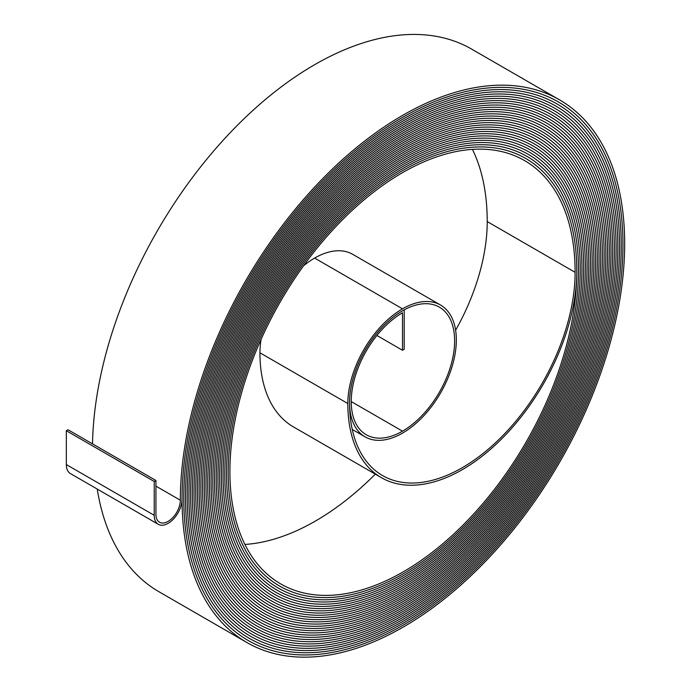 <?xml version="1.0" encoding="UTF-8"?>
<svg xmlns="http://www.w3.org/2000/svg" width="691" height="691" viewBox="0 0 691 691"><rect width="100%" height="100%" fill="white"/><g stroke="black" fill="none" stroke-linecap="round" stroke-linejoin="round"><path stroke-width="1.04" d="M376.897 335.472L402.507 350.259L404.209 349.275L404.209 309.844A74.913 43.248 120 0 0 353.904 375.714A74.913 43.248 120 0 0 365.047 436.842A74.913 43.248 120 0 0 402.507 433.127A76.122 43.948 120 0 0 452.234 366.049A76.122 43.948 120 0 0 440.564 305.051A76.122 43.948 120 0 0 402.507 308.825A77.332 44.647 120 0 0 347.823 403.535A161.919 93.484 120 0 0 381.363 477.654A161.919 93.484 120 0 0 462.322 469.638A161.919 93.484 120 0 0 576.812 271.33A246.506 142.32 120 0 0 525.756 158.481A246.506 142.32 120 0 0 335.8 224.523A246.506 142.32 120 0 0 228.203 472.601A247.724 143.02 120 0 0 279.501 586.003A247.724 143.02 120 0 0 403.363 573.737A247.715 143.02 120 0 0 578.522 270.345A248.924 143.719 120 0 0 526.965 156.391A248.924 143.719 120 0 0 335.152 223.081A248.924 143.719 120 0 0 226.493 473.585A250.133 144.419 120 0 0 278.292 588.093A250.133 144.419 120 0 0 403.363 575.707A250.133 144.41 120 0 0 580.233 269.36A251.334 145.11 120 0 0 528.174 154.3A251.334 145.11 120 0 0 334.496 221.638A251.334 145.11 120 0 0 224.782 474.57A252.552 145.81 120 0 0 277.082 590.192A252.552 145.81 120 0 0 403.363 577.685A252.543 145.81 120 0 0 581.943 268.367A253.752 146.509 120 0 0 529.384 152.201A253.761 146.509 120 0 0 333.839 220.187A253.761 146.509 120 0 0 223.072 475.563A254.97 147.209 120 0 0 275.882 592.282A254.97 147.209 120 0 0 403.363 579.654A254.962 147.2 120 0 0 583.645 267.382A256.171 147.9 120 0 0 530.593 150.111A256.171 147.9 120 0 0 333.183 218.745A256.171 147.9 120 0 0 221.37 476.548A257.389 148.6 120 0 0 274.673 594.372A257.389 148.6 120 0 0 403.363 581.623A257.38 148.6 120 0 0 585.355 266.398A258.589 149.299 120 0 0 531.802 148.021A258.589 149.299 120 0 0 332.535 217.294A258.589 149.299 120 0 0 219.66 477.533A259.807 149.999 120 0 0 273.463 596.471A259.807 149.999 120 0 0 403.363 583.601A259.799 149.99 120 0 0 587.065 265.413A261.008 150.69 120 0 0 533.011 145.931A261.008 150.698 120 0 0 331.879 215.851A261.008 150.698 120 0 0 217.941 478.517A262.217 151.398 120 0 0 272.254 598.561A262.217 151.398 120 0 0 403.363 585.571A262.217 151.389 120 0 0 588.775 264.42A263.418 152.089 120 0 0 534.221 143.832A263.418 152.089 120 0 0 331.222 214.409A263.418 152.089 120 0 0 216.24 479.502A264.636 152.789 120 0 0 271.045 600.652A264.627 152.789 120 0 0 403.363 587.54A264.627 152.789 120 0 0 590.485 263.435A265.836 153.48 120 0 0 535.421 141.741A265.836 153.48 120 0 0 330.574 212.958A265.836 153.48 120 0 0 214.53 480.487A267.054 154.188 120 0 0 269.835 602.751A267.054 154.188 120 0 0 403.363 589.518A267.046 154.179 120 0 0 592.196 262.45A268.255 154.879 120 0 0 536.631 139.651A268.255 154.879 120 0 0 329.918 211.515A268.255 154.879 120 0 0 212.819 481.48A269.473 155.579 120 0 0 268.626 604.841A269.473 155.579 120 0 0 403.363 591.496A269.464 155.579 120 0 0 593.897 261.466A270.673 156.27 120 0 0 537.84 137.552A270.673 156.27 120 0 0 329.262 210.073A270.673 156.27 120 0 0 211.109 482.465A271.891 156.978 120 0 0 267.417 606.931A271.891 156.978 120 0 0 403.363 593.465A271.883 156.969 120 0 0 595.607 260.481A273.092 157.669 120 0 0 539.049 135.462A273.092 157.669 120 0 0 328.605 208.622A273.092 157.669 120 0 0 209.408 483.45A274.301 158.369 120 0 0 266.208 609.021A274.301 158.369 120 0 0 403.363 595.443A274.301 158.369 120 0 0 597.318 259.488A275.502 159.068 120 0 0 540.258 133.372A275.502 159.068 120 0 0 327.957 207.179A275.502 159.068 120 0 0 207.697 484.434A276.72 159.768 120 0 0 264.999 611.12A276.72 159.768 120 0 0 403.363 597.413A276.711 159.759 120 0 0 599.028 258.503A277.92 160.459 120 0 0 541.468 131.273A277.929 160.467 120 0 0 327.301 205.728A277.929 160.467 120 0 0 205.978 485.428A279.138 161.158 120 0 0 263.798 613.211A279.138 161.158 120 0 0 403.363 599.391A279.129 161.158 120 0 0 600.738 257.518A280.339 161.858 120 0 0 542.677 129.182A280.339 161.858 120 0 0 326.644 204.286A280.339 161.858 120 0 0 204.277 486.412A281.557 162.558 120 0 0 262.589 615.301A281.557 162.558 120 0 0 403.363 601.36A281.548 162.549 120 0 0 602.448 256.534A282.757 163.249 120 0 0 543.886 127.092A282.757 163.249 120 0 0 325.997 202.843A282.757 163.249 120 0 0 202.567 487.397A283.975 163.948 120 0 0 261.379 617.4A283.975 163.948 120 0 0 403.363 603.329A283.966 163.948 120 0 0 604.159 255.54A285.176 164.648 120 0 0 545.095 124.993A285.176 164.648 120 0 0 325.34 201.392A285.176 164.648 120 0 0 200.856 488.39A286.385 165.348 120 0 0 260.17 619.49A286.385 165.348 120 0 0 403.363 605.307A286.385 165.339 120 0 0 605.86 254.556A287.586 166.039 120 0 0 546.305 122.903A287.586 166.039 120 0 0 324.684 199.949A287.586 166.039 120 0 0 199.146 489.375A288.803 166.738 120 0 0 258.961 621.58A288.803 166.738 120 0 0 403.363 607.277A288.795 166.738 120 0 0 607.57 253.571A290.004 167.438 120 0 0 547.505 120.813A290.004 167.438 120 0 0 324.027 198.507A290.004 167.438 120 0 0 197.445 490.36A291.222 168.138 120 0 0 257.752 623.679A291.222 168.138 120 0 0 403.363 609.255A291.213 168.138 120 0 0 609.281 252.586A292.423 168.829 120 0 0 548.714 118.714A292.423 168.829 120 0 0 323.379 197.065A292.423 168.829 120 0 0 195.734 491.344A293.64 169.537 120 0 0 256.542 625.77A293.64 169.537 120 0 0 403.363 611.224A293.64 169.537 120 0 0 610.999 251.593A294.85 170.228 120 0 0 549.932 116.615A294.85 170.228 120 0 0 322.723 195.613A294.85 170.228 120 0 0 194.016 492.338A296.059 170.927 120 0 0 255.333 627.86A296.05 170.927 120 0 0 403.363 613.193A296.05 170.927 120 0 0 612.701 250.608A297.26 171.618 120 0 0 551.133 114.533A297.26 171.618 120 0 0 322.066 194.171A297.26 171.618 120 0 0 192.314 493.314A298.469 172.327 120 0 0 254.124 629.959A298.469 172.327 120 0 0 403.363 615.171A298.469 172.318 120 0 0 614.411 249.624A299.669 173.018 120 0 0 552.342 112.434A299.669 173.018 120 0 0 321.419 192.72A299.669 173.018 120 0 0 190.604 494.307A300.887 173.717 120 0 0 252.915 632.049A300.887 173.717 120 0 0 403.363 617.149A300.879 173.717 120 0 0 616.122 248.639A302.088 174.417 120 0 0 553.551 110.344A302.088 174.417 120 0 0 320.762 191.277A302.088 174.417 120 0 0 188.893 495.292A303.306 175.117 120 0 0 251.714 634.139A303.297 175.108 120 0 0 403.363 619.11A303.297 175.108 120 0 0 617.823 247.654A304.506 175.808 120 0 0 554.761 108.254A304.506 175.808 120 0 0 320.106 189.835A304.506 175.808 120 0 0 187.192 496.276A305.724 176.507 120 0 0 250.505 636.238A305.724 176.507 120 0 0 403.363 621.097A305.716 176.507 120 0 0 619.533 246.661A306.925 177.207 120 0 0 555.97 106.164A306.925 177.207 120 0 0 319.449 188.384A306.925 177.207 120 0 0 185.482 497.261A308.143 177.907 120 0 0 249.296 638.329A308.143 177.907 120 0 0 403.363 623.066A308.134 177.898 120 0 0 621.244 245.676A309.343 178.598 120 0 0 557.179 104.065A309.343 178.598 120 0 0 318.801 186.941A309.343 178.598 120 0 0 183.771 498.254A310.553 179.297 120 0 0 248.086 640.419A310.553 179.297 120 0 0 403.363 625.044A310.553 179.297 120 0 0 622.954 244.692A311.753 179.997 120 0 0 558.388 101.974A311.753 179.997 120 0 0 318.145 185.499A311.753 179.997 120 0 0 182.061 499.239A312.963 180.688 120 0 0 246.877 642.509A312.963 180.688 120 0 0 403.363 627.005A312.963 180.688 120 0 0 624.664 243.707A314.172 181.388 120 0 0 559.589 99.884A314.172 181.388 120 0 0 317.489 184.048A314.172 181.388 120 0 0 180.351 500.224A17.266 9.968 -60 0 1 168.138 521.377A17.266 9.968 -60 0 1 159.509 522.232A17.266 9.968 -60 0 1 155.933 514.329L155.933 480.495L68.046 429.759L66.336 430.735L66.336 464.568A19.676 11.358 -60 0 0 70.413 473.577L158.299 524.314A19.676 11.358 -60 0 1 154.223 515.305L154.223 481.48L155.933 480.495M402.507 350.259L402.507 312.764A72.503 41.857 120 0 0 355.139 376.655A72.503 41.857 120 0 0 366.256 434.751A72.503 41.857 120 0 0 402.507 431.167A73.712 42.557 120 0 0 450.662 366.204A73.712 42.557 120 0 0 439.364 307.141A73.712 42.557 120 0 0 402.507 310.795A74.922 43.257 120 0 0 349.534 402.551A159.509 92.093 120 0 0 382.564 475.572A159.509 92.093 120 0 0 462.322 467.669A159.509 92.093 120 0 0 575.111 272.314A244.096 140.929 120 0 0 524.555 160.571A244.096 140.929 120 0 0 336.457 225.966A244.096 140.929 120 0 0 229.904 471.616A245.305 141.629 120 0 0 280.71 583.912A245.305 141.629 120 0 0 403.363 571.759A245.305 141.629 120 0 0 576.821 271.33A246.514 142.32 120 0 0 525.765 158.481A246.514 142.32 120 0 0 335.8 224.523A246.514 142.32 120 0 0 228.194 472.601A247.715 143.02 120 0 0 279.51 585.994A247.715 143.02 120 0 0 403.363 573.729A247.724 143.02 120 0 0 578.522 270.336A248.924 143.719 120 0 0 526.974 156.382A248.924 143.719 120 0 0 335.144 223.072A248.924 143.719 120 0 0 226.493 473.585A250.133 144.41 120 0 0 278.3 588.093A250.133 144.41 120 0 0 403.363 575.698A250.133 144.419 120 0 0 580.233 269.352A251.343 145.119 120 0 0 528.174 154.292A251.343 145.119 120 0 0 334.496 221.63A251.343 145.119 120 0 0 224.782 474.57A252.543 145.81 120 0 0 277.091 590.183A252.543 145.81 120 0 0 403.363 577.676A252.552 145.81 120 0 0 581.943 268.367A253.761 146.509 120 0 0 529.384 152.201A253.752 146.509 120 0 0 333.839 220.187A253.752 146.509 120 0 0 223.072 475.555A254.962 147.2 120 0 0 275.882 592.273A254.962 147.2 120 0 0 403.363 579.645A254.97 147.209 120 0 0 583.653 267.382A256.18 147.909 120 0 0 530.593 150.102A256.18 147.909 120 0 0 333.183 218.736A256.18 147.909 120 0 0 221.362 476.548A257.38 148.6 120 0 0 274.673 594.372A257.38 148.6 120 0 0 403.363 581.623A257.389 148.6 120 0 0 585.363 266.398A258.598 149.299 120 0 0 531.802 148.012A258.598 149.299 120 0 0 332.535 217.294A258.598 149.299 120 0 0 219.652 477.533A259.799 149.99 120 0 0 273.463 596.463A259.799 149.99 120 0 0 403.363 583.593A259.807 149.999 120 0 0 587.074 265.404A261.008 150.698 120 0 0 533.011 145.922A261.008 150.69 120 0 0 331.879 215.851A261.008 150.69 120 0 0 217.95 478.517A262.217 151.389 120 0 0 272.254 598.553A262.217 151.389 120 0 0 403.363 585.571A262.217 151.398 120 0 0 588.784 264.42A263.426 152.089 120 0 0 534.221 143.823A263.426 152.089 120 0 0 331.222 214.4A263.426 152.089 120 0 0 216.231 479.511A264.627 152.789 120 0 0 271.045 600.652A264.636 152.789 120 0 0 403.363 587.549A264.636 152.789 120 0 0 590.485 263.435A265.845 153.488 120 0 0 535.43 141.733A265.845 153.488 120 0 0 330.566 212.958A265.845 153.488 120 0 0 214.53 480.495A267.046 154.179 120 0 0 269.835 602.742A267.046 154.179 120 0 0 403.363 589.518A267.054 154.188 120 0 0 592.196 262.45A268.263 154.879 120 0 0 536.639 139.642A268.263 154.879 120 0 0 329.918 211.515A268.263 154.879 120 0 0 212.819 481.48A269.464 155.579 120 0 0 268.635 604.832A269.464 155.579 120 0 0 403.363 591.487A269.473 155.579 120 0 0 593.906 261.457A270.682 156.278 120 0 0 537.848 137.552A270.682 156.278 120 0 0 329.262 210.064A270.682 156.278 120 0 0 211.109 482.465A271.883 156.969 120 0 0 267.426 606.923A271.883 156.969 120 0 0 403.363 593.465A271.891 156.978 120 0 0 595.616 260.472A273.092 157.669 120 0 0 539.058 135.453A273.092 157.669 120 0 0 328.605 208.622A273.092 157.669 120 0 0 209.399 483.458A274.301 158.369 120 0 0 266.216 609.021A274.301 158.369 120 0 0 403.363 595.435A274.301 158.369 120 0 0 597.326 259.488A275.51 159.068 120 0 0 540.258 133.363A275.51 159.068 120 0 0 327.957 207.179A275.51 159.068 120 0 0 207.689 484.443A276.711 159.759 120 0 0 265.007 611.112A276.711 159.759 120 0 0 403.363 597.404A276.72 159.768 120 0 0 599.037 258.503A277.929 160.467 120 0 0 541.468 131.273A277.92 160.459 120 0 0 327.301 205.737A277.92 160.459 120 0 0 205.987 485.428A279.129 161.158 120 0 0 263.798 613.202A279.129 161.158 120 0 0 403.363 599.382A279.138 161.158 120 0 0 600.738 257.518A280.347 161.858 120 0 0 542.677 129.174A280.347 161.858 120 0 0 326.644 204.286A280.347 161.858 120 0 0 204.268 486.412A281.548 162.549 120 0 0 262.589 615.301A281.548 162.549 120 0 0 403.363 601.351A281.557 162.558 120 0 0 602.448 256.525A282.766 163.257 120 0 0 543.886 127.084A282.766 163.257 120 0 0 325.988 202.834A282.766 163.257 120 0 0 202.567 487.397A283.966 163.948 120 0 0 261.379 617.391A283.966 163.948 120 0 0 403.363 603.329A283.975 163.948 120 0 0 604.159 255.54A285.176 164.648 120 0 0 545.095 124.993A285.176 164.648 120 0 0 325.34 201.401A285.176 164.648 120 0 0 200.856 488.382A286.385 165.339 120 0 0 260.17 619.482A286.385 165.339 120 0 0 403.363 605.299A286.385 165.348 120 0 0 605.869 254.556A287.594 166.047 120 0 0 546.305 122.894A287.594 166.047 120 0 0 324.684 199.949A287.594 166.047 120 0 0 199.146 489.375A288.795 166.738 120 0 0 258.961 621.58A288.795 166.738 120 0 0 403.363 607.277A288.803 166.738 120 0 0 607.579 253.571A290.013 167.438 120 0 0 547.514 120.804A290.013 167.438 120 0 0 324.027 198.498A290.013 167.438 120 0 0 197.436 490.36A291.213 168.138 120 0 0 257.752 623.671A291.213 168.138 120 0 0 403.363 609.246A291.222 168.138 120 0 0 609.289 252.578A292.431 168.837 120 0 0 548.723 118.714A292.431 168.837 120 0 0 323.379 197.056A292.431 168.837 120 0 0 195.726 491.344A293.632 169.528 120 0 0 256.551 625.761A293.632 169.528 120 0 0 403.363 611.224A293.632 169.528 120 0 0 610.991 251.593A294.841 170.228 120 0 0 549.924 116.624A294.841 170.228 120 0 0 322.723 195.613A294.841 170.228 120 0 0 194.024 492.329A296.05 170.927 120 0 0 255.342 627.86A296.059 170.927 120 0 0 403.363 613.202A296.059 170.927 120 0 0 612.701 250.608A297.26 171.627 120 0 0 551.142 114.525A297.26 171.627 120 0 0 322.066 194.162A297.26 171.627 120 0 0 192.314 493.322A298.469 172.318 120 0 0 254.133 629.95A298.469 172.318 120 0 0 403.363 615.171A298.469 172.327 120 0 0 614.411 249.624A299.678 173.018 120 0 0 552.342 112.434A299.678 173.018 120 0 0 321.41 192.72A299.678 173.018 120 0 0 190.604 494.307A300.879 173.717 120 0 0 252.923 632.04A300.879 173.717 120 0 0 403.363 617.141A300.887 173.717 120 0 0 616.122 248.63A302.097 174.417 120 0 0 553.551 110.335A302.097 174.417 120 0 0 320.762 191.277A302.097 174.417 120 0 0 188.893 495.292A303.297 175.108 120 0 0 251.714 634.139A303.306 175.117 120 0 0 403.363 619.119A303.306 175.117 120 0 0 617.832 247.646A304.515 175.816 120 0 0 554.761 108.245A304.515 175.816 120 0 0 320.106 189.826A304.515 175.816 120 0 0 187.183 496.276A305.716 176.507 120 0 0 250.505 636.23A305.716 176.507 120 0 0 403.363 621.088A305.724 176.507 120 0 0 619.542 246.661A306.934 177.207 120 0 0 555.97 106.155A306.934 177.207 120 0 0 319.449 188.384A306.934 177.207 120 0 0 185.473 497.27A308.134 177.898 120 0 0 249.296 638.32A308.134 177.898 120 0 0 403.363 623.057A308.143 177.907 120 0 0 621.252 245.676A309.343 178.606 120 0 0 557.179 104.065A309.343 178.606 120 0 0 318.801 186.941A309.343 178.606 120 0 0 183.763 498.254A310.553 179.297 120 0 0 248.086 640.419A310.553 179.297 120 0 0 403.363 625.035A310.553 179.297 120 0 0 622.954 244.692A311.762 179.997 120 0 0 558.388 101.966A311.762 179.997 120 0 0 318.145 185.49A311.762 179.997 120 0 0 182.053 499.239A19.676 11.358 -60 0 1 168.138 523.346A19.676 11.358 -60 0 1 158.299 524.314M244.908 544.439A245.305 141.629 120 0 0 315.476 521.023A245.305 141.629 120 0 0 375.317 474.173M440.564 305.051L352.678 254.314A76.122 43.948 120 0 0 314.621 258.08A77.332 44.647 120 0 0 303.591 265.75M455.619 330.22A159.509 92.093 120 0 0 487.224 221.569A244.096 140.929 120 0 0 472.428 149.377M559.589 99.884L471.703 49.139A314.172 181.388 120 0 0 231.839 130.97A314.172 181.388 120 0 0 92.516 443.89M97.232 489.055A312.963 180.688 120 0 0 158.99 591.764L246.877 642.509M261.06 339.402A77.332 44.647 120 0 0 259.937 352.79A161.919 93.484 120 0 0 293.476 426.917L381.363 477.654M154.223 481.48L66.336 430.735M402.507 431.167L351.235 401.566M402.507 308.825L314.621 258.08M154.223 515.305L66.336 464.568M575.111 272.314L487.224 221.569M347.823 403.535L259.937 352.79M180.351 500.224L155.933 486.127M365.047 436.842L352.263 429.457M525.756 158.481L524.832 157.954M279.51 585.994L278.585 585.467M526.965 156.391L526.041 155.855M278.3 588.093L277.367 587.557M528.174 154.3L527.242 153.756M277.091 590.183L276.158 589.648M529.384 152.201L528.451 151.666M275.882 592.273L274.94 591.738M530.593 150.111L529.652 149.567M274.673 594.372L273.731 593.828M531.802 148.021L530.852 147.477M273.463 596.463L272.513 595.918M533.011 145.931L532.061 145.378M272.254 598.553L271.304 598.009M534.221 143.832L533.262 143.279M271.045 600.652L270.095 600.099M535.421 141.741L534.471 141.189M269.835 602.742L268.877 602.189M536.631 139.651L535.672 139.09M268.635 604.832L267.667 604.279M537.84 137.552L536.872 136.999M267.426 606.923L266.45 606.37M539.049 135.462L538.082 134.9M266.216 609.021L265.24 608.46M540.258 133.372L539.282 132.802M265.007 611.112L264.031 610.55M541.468 131.273L540.492 130.711M263.798 613.202L262.813 612.641M542.677 129.182L541.692 128.612M262.589 615.301L261.604 614.731M543.886 127.092L542.893 126.522M261.379 617.391L260.386 616.821M545.095 124.993L544.102 124.423M260.17 619.482L259.177 618.911M546.305 122.903L545.303 122.324M258.961 621.58L257.968 621.002M547.505 120.813L546.512 120.234M257.752 623.671L256.75 623.092M548.714 118.714L547.713 118.135M256.551 625.761L255.54 625.182M549.924 116.624L548.913 116.045M255.342 627.86L254.331 627.273M551.133 114.533L550.122 113.946M254.133 629.95L253.113 629.363M552.342 112.434L551.323 111.847M252.923 632.04L251.904 631.453M553.551 110.344L552.532 109.757M251.714 634.139L250.686 633.543M554.761 108.254L553.733 107.658M250.505 636.23L249.477 635.634M555.97 106.164L554.942 105.568M249.296 638.32L248.268 637.724M557.179 104.065L556.143 103.469M248.086 640.419L247.05 639.814M558.388 101.974L557.343 101.378"/></g></svg>
